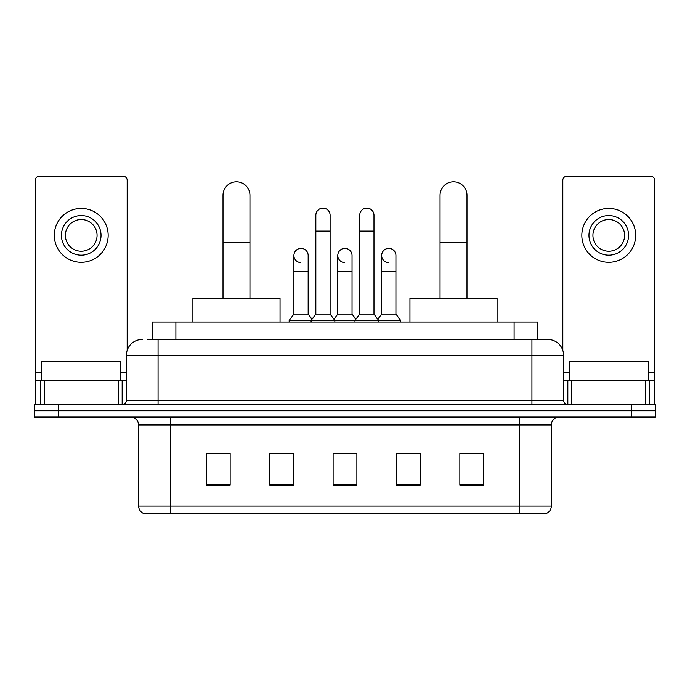 <?xml version="1.0" encoding="UTF-8"?>
<svg xmlns="http://www.w3.org/2000/svg" width="690" height="690" viewBox="0 0 690 690"><rect width="100%" height="100%" fill="white"/><g stroke="black" fill="none" stroke-linecap="round" stroke-linejoin="round"><path stroke-width="1.03" d="M152.136 339.454L152.136 322.032L537.864 322.032L537.864 339.454M148.134 339.454L542.228 339.454M147.772 339.454L158.07 339.454L158.07 355.298L126.382 355.298L126.382 400.45A3.959 3.959 0 0 1 122.423 404.409M142.226 339.454A15.844 15.844 0 0 0 126.382 355.298M547.774 339.454A15.844 15.844 0 0 1 563.618 355.298L531.93 355.298L531.93 339.454L547.532 339.454M563.618 355.298L563.618 400.45C563.851 402.848 565.17 404.176 567.577 404.409M58.262 404.409L34.5 404.409L34.5 410.74L58.262 410.74L34.5 410.74L34.5 417.079L58.262 417.079L58.262 410.74L631.738 410.74L58.262 410.74L58.262 404.409L631.738 404.409L631.738 410.74L655.5 410.74L631.738 410.74L631.738 417.079L58.262 417.079M631.738 417.079L655.5 417.079L655.5 404.409L631.738 404.409M551.336 506.115C551.12 509.91 549.223 512.446 545.635 513.714L519.656 513.714L519.656 506.115L551.336 506.115L551.336 425.006A7.918 7.918 0 0 1 559.262 417.079M519.656 513.714L144.365 513.714A7.918 7.918 0 0 1 138.664 506.115L138.664 425.006C138.19 420.193 135.55 417.554 130.738 417.079M483.612 485.277L483.612 453.597L459.851 453.597L459.851 485.277L483.612 485.277M420.245 485.277L420.245 453.597L396.483 453.597L396.483 485.277L420.245 485.277M230.149 485.277L230.149 453.597L206.388 453.597L206.388 485.277L230.149 485.277M293.517 485.277L293.517 453.597L269.755 453.597L269.755 485.277L293.517 485.277M356.885 485.277L356.885 453.597L333.115 453.597L333.115 485.277L356.885 485.277M138.664 506.115L170.344 506.115L170.344 513.714L159.632 513.714M505.408 513.714L184.592 513.714M459.851 453.753L482.034 453.753M207.966 453.753L230.149 453.753M336.996 453.753L352.84 453.753M120.836 380.647L120.836 361.638L41.633 361.638L41.633 380.647M118.266 404.409L118.266 380.647L44.203 380.647L44.203 404.409M127.176 350.348L127.176 180.245A3.959 3.959 0 0 0 123.217 176.286L39.252 176.286A3.959 3.959 0 0 0 35.294 180.245L35.294 380.647L44.203 380.647M118.266 380.647L126.382 380.647M35.294 404.409L35.294 380.647M81.23 215.573A19.803 19.803 0 0 0 61.427 235.376A19.803 19.803 0 0 0 81.23 255.179A19.803 19.803 0 0 0 101.033 235.376A19.803 19.803 0 0 0 81.23 215.573M81.23 219.532A15.844 15.844 0 0 0 65.395 235.376A15.844 15.844 0 0 0 81.23 251.22A15.844 15.844 0 0 0 97.074 235.376A15.844 15.844 0 0 0 81.23 219.532M81.23 262.304A26.927 26.927 0 0 0 108.166 235.376A26.927 26.927 0 0 0 81.23 208.44A26.927 26.927 0 0 0 54.303 235.376A26.927 26.927 0 0 0 81.23 262.304M223.017 298.27L223.017 195.296A13.464 13.464 0 0 1 236.48 181.832A13.464 13.464 0 0 1 249.953 195.296A13.464 13.464 0 0 0 236.48 181.832M249.953 298.27L249.953 195.296M280.045 322.032L280.045 298.27L192.915 298.27L192.915 322.032M440.048 298.27L440.048 195.296A13.464 13.464 0 0 1 453.52 181.832A13.464 13.464 0 0 1 466.983 195.296A13.464 13.464 0 0 0 453.52 181.832M466.983 298.27L466.983 195.296M497.085 322.032L497.085 298.27L409.955 298.27L409.955 322.032M315.848 231.098L330.105 231.098L330.105 314.105L315.848 314.105L315.848 215.254A7.133 7.133 0 0 1 323.429 208.138A7.133 7.133 0 0 1 330.105 215.254A7.133 7.133 0 0 0 323.429 208.138M315.848 314.105L311.095 320.445L311.095 322.032M330.105 314.105L334.857 320.445L289.162 320.445L289.162 322.032M359.731 314.105L359.731 231.098L373.989 231.098L373.989 314.105L359.731 314.105L354.979 320.445L334.857 320.445L334.857 322.032M359.731 231.098L359.731 215.254A7.133 7.133 0 0 1 367.313 208.138A7.133 7.133 0 0 1 373.989 215.254A7.133 7.133 0 0 0 367.313 208.138M373.989 314.105L378.741 320.445L354.979 320.445L354.979 322.032M395.931 314.105L395.931 271.334L381.673 271.334L381.673 314.105L395.931 314.105L400.683 320.445L378.741 320.445L378.741 322.032M300.59 262.605A7.133 7.133 0 0 1 293.914 255.49A7.133 7.133 0 0 1 301.487 248.383A7.133 7.133 0 0 1 308.171 255.49L308.171 271.334L293.914 271.334L293.914 255.49M308.171 271.334L308.171 314.105L293.914 314.105L293.914 271.334M293.914 314.105L289.162 320.445M308.171 314.105L312.009 319.228M344.474 262.605A7.133 7.133 0 0 1 337.79 255.49A7.133 7.133 0 0 1 345.371 248.383A7.133 7.133 0 0 1 352.047 255.49L352.047 271.334L337.79 271.334L337.79 255.49M352.047 271.334L352.047 314.105L337.79 314.105L337.79 271.334M337.79 314.105L333.951 319.228M352.047 314.105L355.893 319.228M388.358 262.605A7.133 7.133 0 0 1 381.673 255.49A7.133 7.133 0 0 1 389.246 248.383A7.133 7.133 0 0 1 395.931 255.49L395.931 271.334M381.673 314.105L377.835 319.228M400.683 320.445L400.683 322.032M645.797 404.409L645.797 380.647L571.734 380.647L571.734 404.409M654.707 404.409L654.707 380.647L654.707 404.409M645.797 380.647L654.707 380.647L654.707 180.245A3.959 3.959 0 0 0 650.748 176.286L566.783 176.286A3.959 3.959 0 0 0 562.824 180.245L562.824 350.348M563.618 380.647L571.734 380.647M608.77 215.573A19.803 19.803 0 0 0 588.967 235.376A19.803 19.803 0 0 0 608.77 255.179A19.803 19.803 0 0 0 628.573 235.376A19.803 19.803 0 0 0 608.77 215.573M608.77 219.532A15.844 15.844 0 0 0 592.926 235.376A15.844 15.844 0 0 0 608.77 251.22A15.844 15.844 0 0 0 624.605 235.376A15.844 15.844 0 0 0 608.77 219.532M608.77 262.304A26.927 26.927 0 0 0 635.697 235.376A26.927 26.927 0 0 0 608.77 208.44A26.927 26.927 0 0 0 581.834 235.376A26.927 26.927 0 0 0 608.77 262.304M648.367 380.647L648.367 361.638L569.164 361.638L569.164 380.647M175.898 339.454L175.898 322.032M514.102 339.454L514.102 322.032M158.07 404.409L158.07 400.45L563.618 400.45M126.382 400.45L158.07 400.45L158.07 355.298L531.93 355.298L531.93 404.409M519.656 417.079L519.656 425.006L138.664 425.006M551.336 425.006L519.656 425.006L519.656 506.115L170.344 506.115L170.344 417.079M356.885 484.182L333.115 484.182M293.517 484.182L269.755 484.182M230.149 484.182L206.388 484.182M420.245 484.182L396.483 484.182M483.612 484.182L459.851 484.182M126.382 372.721L120.836 372.721M41.633 372.721L35.294 372.721M122.164 380.647L122.164 404.409M35.354 380.647L35.354 404.409M40.305 404.409L40.305 380.647M223.017 242.82L249.953 242.82M440.048 242.82L466.983 242.82M654.707 372.721L648.367 372.721M569.164 372.721L563.618 372.721M654.646 404.409L654.646 380.647M649.695 380.647L649.695 404.409M567.836 404.409L567.836 380.647M330.105 231.098L330.105 215.254M373.989 231.098L373.989 215.254M381.673 271.334L381.673 255.49"/></g></svg>
